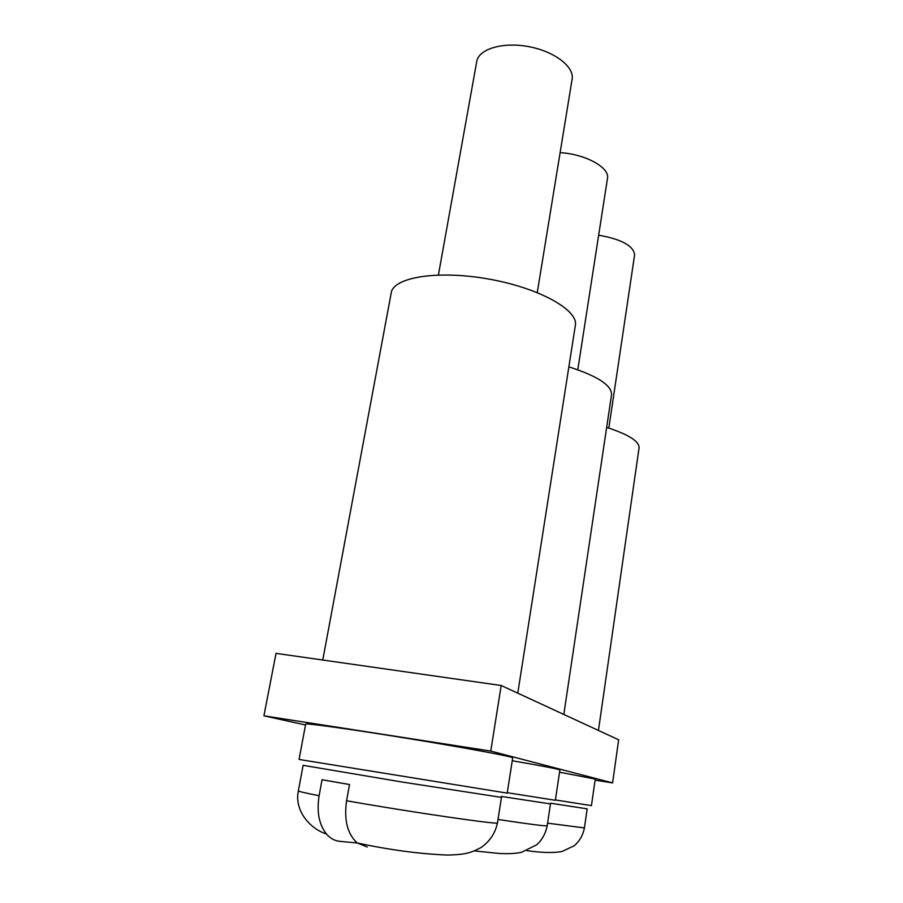 <?xml version="1.0" encoding="UTF-8"?>
<svg xmlns="http://www.w3.org/2000/svg" width="903" height="903" viewBox="0 0 903 903"><rect width="100%" height="100%" fill="white"/><g stroke="black" fill="none" stroke-linecap="round" stroke-linejoin="round"><path stroke-width="1.35" d="M263.924 715.831L276.025 653.354L501.199 685.501L490.758 751.082L263.924 715.831L305.519 724.962M490.758 751.082L612.595 782.912L618.657 739.794L501.199 685.501M612.595 782.912L595.1 780.147M559.544 772.2L595.246 779.063L591.442 805.623L555.424 799.945M598.441 730.448L639.076 447.82C639.313 441.262 628.511 434.467 606.669 427.412M608.825 428.09L634.606 254.894C633.635 245.864 621.648 239.295 598.655 235.175M512.249 760.744C543.098 766.083 558.98 769.153 559.871 769.966L555.368 800.272L507.272 792.71M507.204 793.127L299.062 759.446L305.666 724.138C304.514 722.761 351.922 729.331 409.352 738.699C466.783 748.045 513.705 756.838 512.701 757.854L507.204 793.127M563.822 714.454L611.545 394.69C611.839 385.378 597.617 376.099 568.867 366.855M517.78 693.165L575.369 325.306C578.462 309.977 538.978 287.82 488.241 278.971C437.526 269.918 392.94 277.345 391.202 293.012L322.766 660.025M577.785 369.767L607.482 178.331C609.954 167.665 585.584 154.086 560.12 152.652M319.109 795.712C305.124 792.992 298.216 791.344 298.374 790.802L303.126 765.326L401.959 781.998L501.458 797.394L497.474 822.847C495.386 832.871 490.058 840.998 481.525 847.24C469.571 853.741 463.781 854.531 447.561 855.073C419.263 853.899 389.182 849.87 357.317 842.984L339.957 841.359C334.821 840.885 330.317 838.435 326.457 834.011C319.03 824.62 316.581 811.853 319.109 795.712L322.032 779.74L349.506 784.515L346.594 800.758C343.862 820.071 347.441 834.146 357.317 842.984L367.273 847.014M537.262 292.561L572.141 79.058C574.387 66.664 554.25 51.223 528.334 46.561C502.44 41.73 478.477 49.134 476.716 61.652L438.418 274.975M550.458 803.207L587.176 808.828L584.422 827.927L547.602 823.164M501.413 796.446L550.469 803.93L547.207 825.771C545.976 826.313 529.576 824.225 498.004 819.472M497.474 822.847C501.481 825.286 410.572 812.102 346.594 800.758M584.422 827.927C583.022 835.128 579.647 841.054 574.308 845.705L562.027 851.484C554.115 853.075 542.398 852.804 526.867 850.66M547.207 825.771C545.649 833.435 542.172 839.767 536.777 844.756L521.663 852.251C516.189 853.538 508.705 853.945 499.235 853.47L474.425 850.931M298.374 790.802C294.028 811.029 310.621 829.078 326.457 834.011"/></g></svg>
